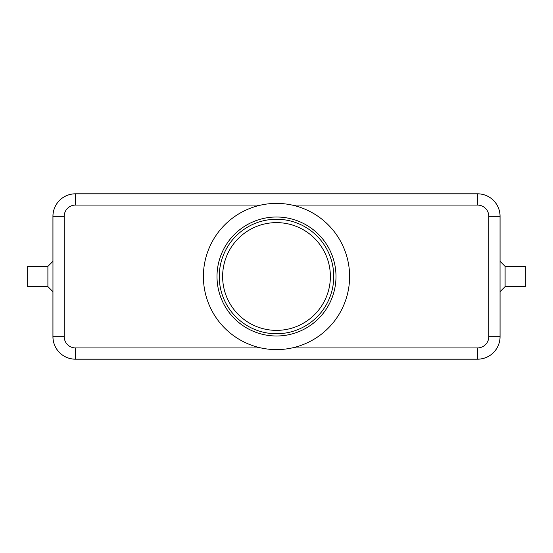 <?xml version="1.0" encoding="UTF-8"?>
<svg xmlns="http://www.w3.org/2000/svg" width="553" height="553" viewBox="0 0 553 553"><rect width="100%" height="100%" fill="white"/><g stroke="black" fill="none" stroke-linecap="round" stroke-linejoin="round"><path stroke-width="0.83" d="M505.103 266.38L525.35 266.38L525.35 286.62L505.103 286.62L505.103 266.38L500.043 261.313M47.897 286.62L47.897 266.38L27.65 266.38L27.65 286.62L47.897 286.62L52.957 291.687M52.957 270.873L52.957 282.127M349.607 276.5A73.107 73.107 0 0 1 276.5 349.607A73.107 73.107 0 0 1 203.393 276.5A73.107 73.107 0 0 1 276.5 203.393A73.107 73.107 0 0 1 349.607 276.5M335.996 276.5A59.496 59.496 0 0 1 276.5 335.996A59.496 59.496 0 0 1 217.004 276.5A59.496 59.496 0 0 1 276.5 217.004A59.496 59.496 0 0 1 335.996 276.5M222.624 276.5A53.876 53.876 0 0 0 276.5 330.376A53.876 53.876 0 0 0 330.376 276.5A53.876 53.876 0 0 0 276.5 222.624A53.876 53.876 0 0 0 222.624 276.5M75.45 359.167L477.55 359.167A22.493 22.493 0 0 0 500.043 336.673L500.043 216.327A22.493 22.493 0 0 0 477.55 193.833L75.45 193.833A22.493 22.493 0 0 0 52.957 216.327L52.957 336.673A22.493 22.493 0 0 0 75.45 359.167L75.45 347.92A11.247 11.247 0 0 1 64.203 336.673L52.957 336.673M500.071 291.659L500.071 336.701A22.493 22.493 0 0 1 477.578 359.194L75.422 359.194A22.493 22.493 0 0 1 52.929 336.701L52.929 291.659M52.929 261.341L52.929 216.299A22.493 22.493 0 0 1 75.422 193.806L477.578 193.806A22.493 22.493 0 0 1 500.071 216.299L500.071 261.341M219.251 276.5A57.249 57.249 0 0 0 276.5 333.749A57.249 57.249 0 0 0 333.749 276.5A57.249 57.249 0 0 0 276.5 219.251A57.249 57.249 0 0 0 219.251 276.5M64.203 336.673L64.203 216.327A11.247 11.247 0 0 1 75.45 205.08L75.45 193.833M75.45 205.08L260.885 205.08M292.115 205.08L477.55 205.08A11.247 11.247 0 0 1 488.797 216.327L488.797 336.673A11.247 11.247 0 0 1 477.55 347.92L292.115 347.92M477.55 193.833L477.55 205.08M64.203 216.327L52.957 216.327M500.043 216.327L488.797 216.327M500.043 336.673L488.797 336.673M477.55 359.167L477.55 347.92M260.885 347.92L75.45 347.92M52.957 261.313L47.897 266.38M505.103 286.62L500.043 291.687"/></g></svg>
